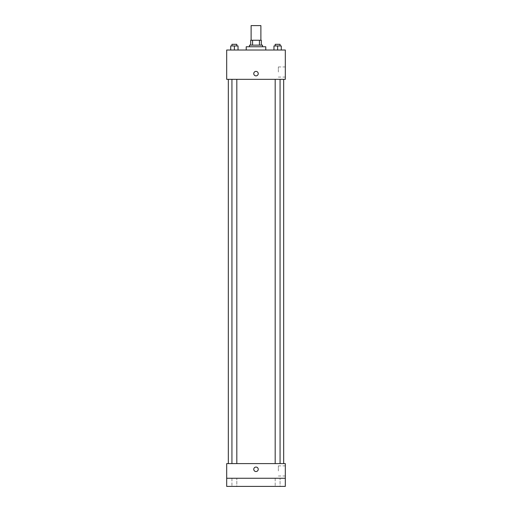 <?xml version="1.0" encoding="UTF-8"?>
<svg xmlns="http://www.w3.org/2000/svg" width="512" height="512" viewBox="0 0 512 512"><rect width="100%" height="100%" fill="white"/><g stroke="black" fill="none" stroke-linecap="round" stroke-linejoin="round"><path stroke-width="0.38" stroke-dasharray="2.56 1.92" d="M251.117 25.6L260.883 25.6M256 40.256L251.117 40.256L256 40.256M259.424 45.139L259.424 40.256L261.293 40.256L261.293 45.139L252.576 45.139L261.293 45.139M259.424 40.256L250.707 40.256M252.576 45.139L250.707 45.139L252.576 45.139L252.576 40.256M262.515 45.139L249.485 45.139M249.485 46.765L262.515 46.765L249.485 46.765M246.227 46.765L265.773 46.765M256 50.022L246.227 50.022L256 50.022M230.714 50.022L238.042 50.022L230.714 50.022L238.042 50.022L230.714 50.022L238.042 50.022L234.374 50.022L234.374 45.952L230.714 45.952L236.819 45.952L230.714 45.952L230.714 50.022L234.374 50.022L230.714 50.022L230.714 45.952L230.714 50.022L238.042 50.022L234.374 50.022L234.374 45.952L238.042 45.952L231.936 45.952L238.042 45.952L238.042 50.022L238.042 45.952M273.958 50.022L281.286 50.022L273.958 50.022L281.286 50.022L273.958 50.022L281.286 50.022L277.626 50.022L277.626 45.952L273.958 45.952L280.064 45.952L273.958 45.952L273.958 50.022L277.626 50.022L273.958 50.022L273.958 45.952L273.958 50.022L281.286 50.022L277.626 50.022L277.626 45.952L281.286 45.952L275.181 45.952L281.286 45.952L281.286 50.022L281.286 45.952M285.312 50.022L226.688 50.022L226.688 79.334L285.312 79.334L285.312 50.022M226.688 73.632L226.688 75.872L226.694 73.632M256 79.334L228.32 79.334L256 79.334M277.626 79.334L275.181 79.334L277.626 79.334M234.374 79.334L236.819 79.334L234.374 79.334M285.312 72.006L285.312 66.938L285.312 72.006M256 71.392A2.24 2.24 0 0 0 254.061 74.752A2.24 2.24 0 0 0 257.939 74.752A2.24 2.24 0 0 0 256 71.392A2.24 2.24 0 0 0 254.061 74.752A2.24 2.24 0 0 0 257.939 74.752A2.24 2.24 0 0 0 256 71.392M256 75.872A2.24 2.24 0 0 1 254.061 72.512A2.24 2.24 0 0 1 257.939 72.512A2.24 2.24 0 0 1 256 75.872M278.355 72.006L278.355 66.938L278.355 72.006M256 463.603L228.32 463.603L256 463.603M277.626 463.603L275.181 463.603L277.626 463.603M234.374 463.603L236.819 463.603L234.374 463.603M285.312 463.603L226.688 463.603L226.688 478.259L285.312 478.259L285.312 463.603M285.312 478.259L285.312 486.4L226.688 486.4L226.688 478.259L285.312 478.259L226.688 478.259M226.688 469.306L226.688 467.066L226.694 469.306M285.312 470.931L285.312 465.862L285.312 470.931M256 467.066A2.24 2.24 0 0 0 254.061 470.426A2.24 2.24 0 0 0 257.939 470.426A2.24 2.24 0 0 0 256 467.066A2.24 2.24 0 0 0 254.061 470.426A2.24 2.24 0 0 0 257.939 470.426A2.24 2.24 0 0 0 256 467.066M256 471.539A2.24 2.24 0 0 1 254.061 468.186A2.24 2.24 0 0 1 257.939 468.186A2.24 2.24 0 0 1 256 471.539M278.355 470.931L278.355 465.862L278.355 470.931M236.819 478.259L231.936 478.259L236.819 478.259L231.936 478.259L236.819 478.259L236.819 486.4L231.936 486.4L236.819 486.4L231.936 486.4L236.819 486.4L236.819 478.259M280.064 478.259L275.181 478.259L280.064 478.259L275.181 478.259L280.064 478.259L280.064 486.4L275.181 486.4L280.064 486.4L275.181 486.4L280.064 486.4L280.064 478.259M275.181 45.952L275.181 44.326L280.064 44.326L275.181 44.326L280.064 44.326L280.064 45.952M277.626 50.022L277.626 45.952M231.936 45.952L231.936 44.326L236.819 44.326L231.936 44.326L236.819 44.326L236.819 45.952M234.374 50.022L234.374 45.952M278.355 77.075L285.312 77.075M278.355 66.938L285.312 66.938M236.819 463.603L236.819 79.334M231.936 463.603L231.936 79.334M280.064 463.603L280.064 79.334M275.181 463.603L275.181 79.334M278.355 476L285.312 476M278.355 465.862L285.312 465.862M231.936 478.259L231.936 486.4L231.936 478.259M275.181 478.259L275.181 486.4L275.181 478.259"/><path stroke-width="0.77" d="M260.883 40.256L260.883 25.6L251.117 25.6L251.117 40.256M252.576 45.139L252.576 40.256L250.707 40.256L250.707 45.139L250.707 40.256M252.576 40.256L261.293 40.256L261.293 45.139M259.424 45.139L259.424 40.256M249.485 46.765L249.485 45.139L262.515 45.139L262.515 46.765M265.773 50.022L265.773 46.765L246.227 46.765L246.227 50.022M226.688 50.022L285.312 50.022L285.312 79.334L226.688 79.334L226.688 50.022M256 75.872A2.24 2.24 0 0 1 254.061 72.512A2.24 2.24 0 0 1 257.939 72.512A2.24 2.24 0 0 1 256 75.872M226.688 463.603L285.312 463.603L285.312 486.4L226.688 486.4L226.688 463.603M256 471.539A2.24 2.24 0 0 1 254.061 468.186A2.24 2.24 0 0 1 257.939 468.186A2.24 2.24 0 0 1 256 471.539M226.688 478.259L285.312 478.259M273.958 50.022L273.958 45.952L281.286 45.952L281.286 50.022L281.286 45.952M277.626 50.022L277.626 45.952M280.064 45.952L280.064 44.326L275.181 44.326L275.181 45.952M230.714 50.022L230.714 45.952L238.042 45.952L238.042 50.022L238.042 45.952M234.374 50.022L234.374 45.952M236.819 45.952L236.819 44.326L231.936 44.326L231.936 45.952M283.68 463.603L283.68 79.334M228.32 463.603L228.32 79.334M275.181 79.334L275.181 463.603M280.064 79.334L280.064 463.603M236.819 463.603L236.819 79.334M231.936 463.603L231.936 79.334"/></g></svg>
